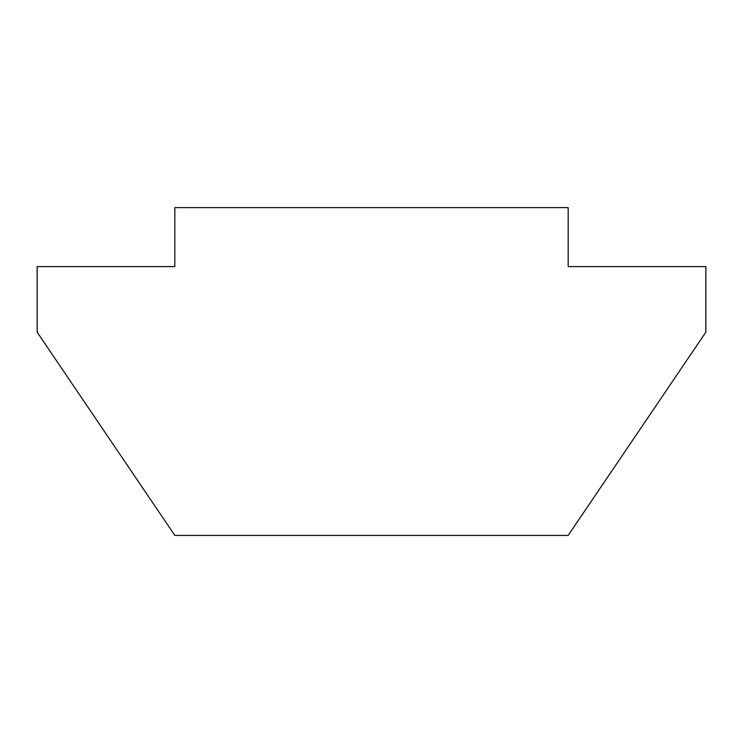 <?xml version="1.0" encoding="UTF-8"?>
<svg xmlns="http://www.w3.org/2000/svg" width="743" height="743" viewBox="0 0 743 743"><rect width="100%" height="100%" fill="white"/><g stroke="black" fill="none" stroke-linecap="round" stroke-linejoin="round"><path stroke-width="1.11" d="M568.172 207.603L174.828 207.603L174.828 266.607L37.15 266.607L37.15 332.167L174.828 535.397L568.172 535.397L705.85 332.167L705.85 266.607L568.172 266.607L568.172 207.603"/></g></svg>
